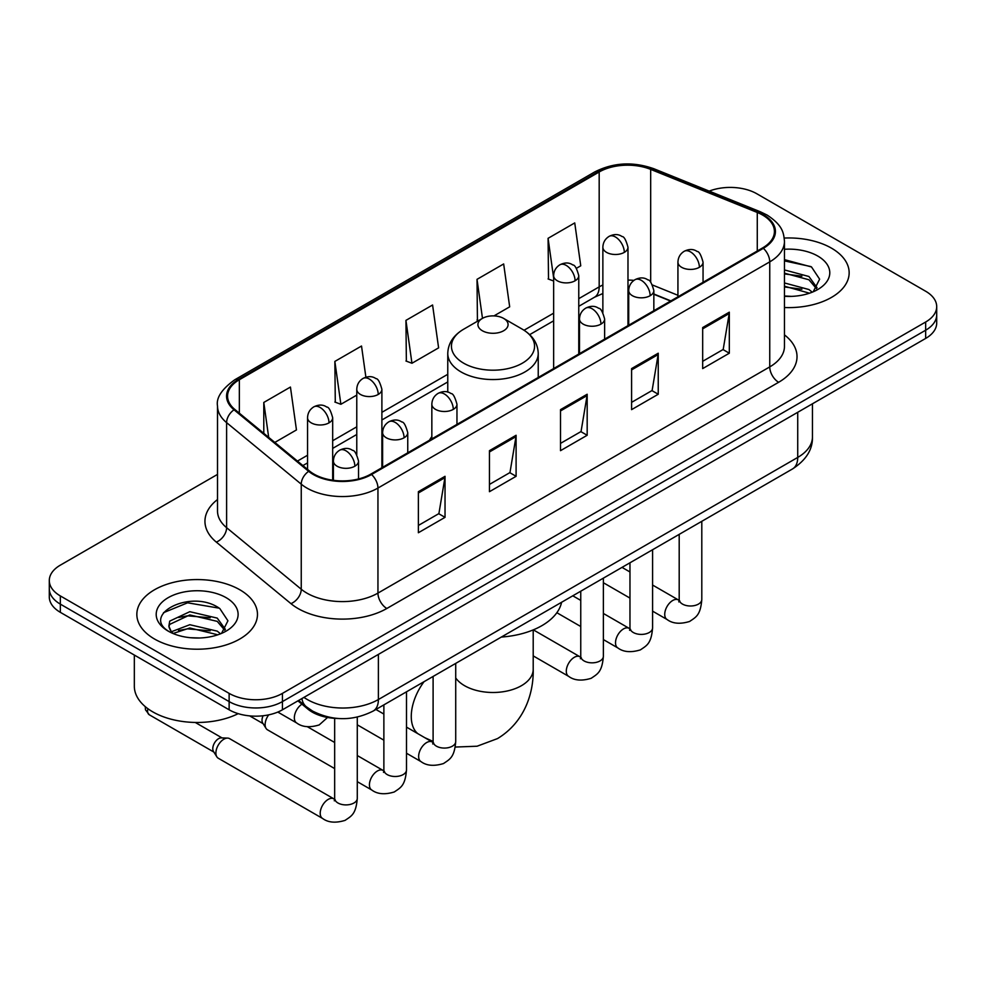 <?xml version="1.0" encoding="UTF-8"?>
<svg xmlns="http://www.w3.org/2000/svg" width="986" height="986" viewBox="0 0 986 986"><rect width="100%" height="100%" fill="white"/><g stroke="black" fill="none" stroke-linecap="round" stroke-linejoin="round"><path stroke-width="1.48" d="M431.843 436.588A66.592 38.442 0 0 0 429.489 440.249M670.579 301.05L653.841 294.284M337.656 718.461A37.69 21.766 180 0 1 308.002 709.193L297.908 700.861M217.512 474.402L60.343 565.151A37.69 21.766 0 0 0 49.3 580.532L49.3 596.949A37.69 21.766 0 0 0 60.343 612.331L229.134 709.797A37.69 21.766 0 0 0 282.44 709.797L925.657 338.432A37.69 21.766 0 0 0 936.7 323.051L936.7 314.842A37.69 21.766 0 0 1 925.657 330.224A37.69 21.766 0 0 0 936.7 314.842L936.7 306.634A37.69 21.766 0 0 0 925.657 291.24L756.866 193.786A37.69 21.766 0 0 0 709.205 191.111M49.3 580.532A37.69 21.766 0 0 0 60.343 595.926L229.134 693.38A37.69 21.766 0 0 0 282.44 693.38L282.44 701.588L925.657 330.224L282.44 701.588A37.69 21.766 0 0 1 229.134 701.588A37.69 21.766 0 0 0 282.44 701.588L282.44 709.797M60.343 595.926L60.343 604.135L229.134 701.588L60.343 604.135A37.69 21.766 0 0 1 49.3 588.741A37.69 21.766 0 0 0 60.343 604.135L60.343 612.331M831.494 248.164A60.306 34.818 0 0 0 784.252 238.057A60.306 34.818 0 0 1 831.494 248.164A60.306 34.818 0 0 1 849.156 272.777A60.306 34.818 0 0 0 831.494 248.164M239.795 589.764A60.306 34.818 0 0 0 174.078 582.221A60.306 34.818 0 0 0 136.844 614.389A60.306 34.818 0 0 0 154.506 639.014A60.306 34.818 0 0 0 220.235 646.557A60.306 34.818 0 0 0 257.469 614.389A60.306 34.818 0 0 0 239.795 589.764A60.306 34.818 0 0 0 174.078 582.221A60.306 34.818 0 0 0 136.844 614.389A60.306 34.818 0 0 0 154.506 639.014A60.306 34.818 0 0 0 220.235 646.557A60.306 34.818 0 0 0 257.469 614.389A60.306 34.818 0 0 0 239.795 589.764M762.634 215.071A40.204 23.208 180 0 1 774.417 231.488A40.204 23.208 180 0 1 762.634 247.905L370.847 474.106A40.204 23.208 180 0 1 309.481 471L234.841 409.461A40.204 23.208 180 0 1 227.569 396.15A40.204 23.208 180 0 1 239.339 379.733L599.18 171.983A40.204 23.208 180 0 1 650.674 169.382L757.273 212.471A40.204 23.208 180 0 1 762.634 215.071M763.349 214.665A41.215 23.787 0 0 0 757.84 212.002L651.241 168.902A41.215 23.787 0 0 0 598.465 171.576L238.637 379.327A41.215 23.787 0 0 0 234.015 409.794L308.655 471.333A41.215 23.787 0 0 0 371.549 474.512L763.349 248.312A41.215 23.787 0 0 0 763.349 214.665M418.372 491.694L418.372 532.736L445.031 517.342L445.031 476.312L418.372 491.694M418.372 525.452L438.906 513.595L444.92 477.668A10.057 5.805 -120 0 0 445.031 476.312M438.721 513.706L445.031 517.342M489.45 450.664L489.45 491.694L516.097 476.312L516.097 435.27L489.45 450.664M489.45 484.422L509.972 472.565L515.986 436.638A10.057 5.805 -120 0 0 516.097 435.27M509.799 472.664L516.097 476.312M702.673 327.562L702.673 368.591L729.32 353.21L729.32 312.168L702.673 327.562M702.673 361.32L723.194 349.463L729.209 313.536A10.057 5.805 -120 0 0 729.32 312.168M723.009 349.562L729.32 353.21M631.595 368.591L631.595 409.634L658.241 394.24L658.241 353.21L631.595 368.591M631.595 402.35L652.116 390.493L658.143 354.566A10.057 5.805 -120 0 0 658.241 353.21M651.943 390.604L658.241 394.24M560.516 409.634L560.516 450.664L587.175 435.27L587.175 394.24L560.516 409.634M560.516 443.38L581.05 431.535L587.064 395.608A10.057 5.805 -120 0 0 587.175 394.24M580.865 431.634L587.175 435.27M784.462 307.509A60.306 34.818 0 0 0 849.156 272.777A60.306 34.818 0 0 1 784.462 307.509M282.44 693.38L925.657 322.015A37.69 21.766 0 0 0 936.7 306.634M274.823 442.431L296.453 429.933L290.439 387.054L263.792 402.448L263.792 433.322M493.974 315.902L509.676 306.831L503.661 263.952L477.014 279.346L477.434 320.13M576.403 268.315L580.754 265.801L574.739 222.922L548.08 238.316L548.512 279.1M365.892 377.231L361.517 346.024L334.858 361.418L335.289 402.202M405.936 320.376L411.951 363.255L438.61 347.861L432.583 304.994L405.936 320.376L406.368 361.172M411.951 363.255L405.936 360.999M478.617 320.573L477.014 319.969M477.014 279.346L482.487 318.342M553.639 281.01L548.08 278.939M548.08 238.316L553.639 277.929M334.858 361.418L340.873 404.285L356.772 395.115M340.873 404.285L334.858 402.041M263.792 402.448L268.685 437.365M784.462 295.985L791.499 296.379M784.462 282.957L808.927 289.527L812.242 292.189M784.462 286.211L809.518 293.199M784.462 269.93L808.927 276.499L817.074 287.764M784.462 273.184L808.927 279.753L816.433 288.615M784.462 296.293A40.956 23.652 0 0 0 817.801 289.502A40.956 23.652 0 0 0 817.801 256.064A40.956 23.652 0 0 0 784.462 249.273M813.216 291.782L819.625 279.186L811.515 266.959L784.462 259.638M784.462 260.896L810.96 266.59M784.462 273.923L801.889 276.166M784.462 286.951L801.889 289.194M482.339 330.741A15.073 8.701 0 0 0 503.661 330.741A15.073 8.701 0 0 0 503.661 318.429L522.383 329.238A41.548 23.984 0 0 1 522.383 363.168A41.548 23.984 0 0 1 463.617 363.168A41.548 23.984 0 0 1 463.617 329.238C453.387 335.314 448.1 343.387 447.767 353.456A45.233 26.117 0 0 0 461.017 371.919A45.233 26.117 0 0 0 510.304 377.576A45.233 26.117 0 0 0 538.233 353.456C537.9 343.387 532.613 335.314 522.383 329.238L503.661 318.429A15.073 8.701 0 0 0 482.339 318.429A15.073 8.701 0 0 0 482.339 330.741M501.307 637.067A69.106 39.896 0 0 0 561.601 602.261M334.661 768.587L267.465 729.8A11.302 6.532 -60 0 1 266.047 728.395A11.302 6.532 -60 0 1 265.123 724.624A11.302 6.532 -60 0 1 268.71 714.85M266.047 728.395L262.683 722.985A8.171 4.72 -60 0 1 262.017 720.261A8.171 4.72 -60 0 1 263.089 715.75M215.897 753.033A11.302 6.532 -60 0 1 223.896 739.192A11.302 6.532 -60 0 1 227.63 738.095A11.302 6.532 -60 0 1 229.553 738.625L333.847 798.845A11.302 6.532 -60 0 0 328.695 799.128A11.302 6.532 -60 0 0 328.202 799.399A11.302 6.532 -60 0 0 320.807 809.37A11.302 6.532 -60 0 0 322.545 818.429L218.239 758.209A11.302 6.532 -60 0 1 216.834 756.817A11.302 6.532 -60 0 1 215.897 753.033M216.834 756.817L213.457 751.406A8.171 4.72 -60 0 1 212.791 748.67A8.171 4.72 -60 0 1 218.572 738.674A8.171 4.72 -60 0 1 221.271 737.885L227.63 738.095M134.33 655.061L134.33 686.194A62.821 36.272 0 0 0 152.731 711.843A62.821 36.272 0 0 0 238.205 713.654M190.347 637.708L199.813 637.991M171.515 631.693L189.805 624.717L217.24 631.139L220.556 633.801M173.203 633.456L189.805 627.983L217.832 634.799M171.81 632.963L168.865 626.085A28.397 16.392 0 0 0 173.45 633.678M168.865 626.085L169.728 621.118L189.805 611.69L217.24 618.111L225.387 629.376M168.939 626.48L169.728 624.372L189.805 614.944L217.24 621.365L224.746 630.227M221.53 633.394L227.939 620.798L219.829 608.572C191.087 587.915 140.024 615.128 169.506 631.816L169.654 631.915M226.114 597.664A40.956 23.652 0 0 0 168.199 597.664A40.956 23.652 0 0 0 168.199 631.114A40.956 23.652 0 0 0 226.114 631.114A40.956 23.652 0 0 0 226.114 597.664M163.516 612.676L187.574 602.803L219.274 608.189M178.54 617.47L187.574 615.831L210.203 617.778M178.54 630.498L187.574 628.858L210.203 630.806M308.002 708.071L308.002 709.193M303.947 697.385A50.261 29.013 0 0 0 307.324 699.53A50.261 29.013 0 0 0 378.39 699.53L797.723 457.43A50.261 29.013 0 0 0 812.452 436.921C812.809 449.382 806.178 460.055 792.522 468.942L373.189 711.042A25.131 14.507 60 0 0 378.39 699.53L378.39 654.396M797.723 412.296L797.723 457.43A25.131 14.507 60 0 1 792.522 468.942M301.913 698.556A25.131 16.811 129.5 0 0 306.289 706.728L298.659 700.43M925.657 338.432L925.657 322.015M229.134 709.797L229.134 693.38M784.462 334.883A62.821 36.272 180 0 1 778.632 382.285L386.832 608.485A12.559 7.259 60 0 1 377.946 593.104L769.746 366.903A50.261 29.013 0 0 0 784.462 346.382L784.462 241.336A50.261 29.013 180 0 1 769.746 261.857A12.559 7.259 -120 0 0 763.349 248.312M386.832 608.485A62.821 36.272 180 0 1 297.994 608.485A62.821 36.272 180 0 1 290.956 603.642L216.316 542.103A62.821 36.272 180 0 1 217.512 499.532M306.88 593.104A50.261 29.013 0 0 0 377.946 593.104L377.946 488.058A50.261 29.013 180 0 1 301.248 484.175L226.607 422.637A50.261 29.013 180 0 1 217.512 405.998L217.512 511.044A50.261 29.013 0 0 0 226.607 527.683L301.248 589.221A50.261 29.013 0 0 0 306.88 593.104M784.462 241.336C783.648 232.696 782.847 225.523 767.145 215.071L760.539 211.867A12.559 5.879 112 0 0 757.84 212.002M760.539 211.867L653.94 168.766C633.123 161.408 613.366 162.468 594.669 171.971A12.559 7.259 60 0 1 598.465 171.576M238.637 379.327A12.559 7.259 -120 0 0 234.841 379.721C221.801 389.1 216.02 397.851 217.512 405.998M234.015 409.794A12.559 8.406 129.5 0 0 226.607 422.637L226.607 527.683A12.559 8.406 -50.5 0 1 216.316 542.103M653.94 168.766A12.559 5.879 112 0 0 651.241 168.902M308.655 471.333A12.559 8.406 129.5 0 0 301.248 484.175L301.248 589.221A12.559 8.406 -50.5 0 1 290.956 603.642M371.549 474.512A12.559 7.259 60 0 1 377.946 488.058L769.746 261.857L769.746 366.903A12.559 7.259 60 0 0 778.632 382.285M239.339 379.733L239.339 413.171M757.273 212.471L757.273 250.999M650.674 169.382L650.674 282.23M677.937 295.295L652.559 285.04M633.949 280.369A40.204 23.208 0 0 0 627.983 280.086M602.865 285.003A40.204 23.208 0 0 0 599.18 286.877L578.77 298.659M599.18 171.983L599.18 286.877A22.616 13.052 60 0 1 594.496 297.23L578.77 306.313M553.639 313.166L524.047 330.248M447.767 374.298L381.89 412.321M356.772 426.827L332.676 440.742M307.546 455.249L297.452 461.078M670.85 300.89L655.16 294.543A22.616 10.587 -68 0 1 653.841 293.766M560.516 410.928L587.064 395.608M631.595 369.898L658.143 354.566M702.673 328.856L729.209 313.536M489.45 451.958L515.986 436.638M418.372 493L444.92 477.668M533.204 629.906L533.204 669.272A40.204 23.208 180 0 1 521.434 685.689A40.204 23.208 180 0 1 464.566 685.689A40.204 23.208 180 0 1 455.717 677.949M417.867 733.683A40.204 23.208 -60 0 1 424.054 681.671M699.382 267.292A12.559 7.259 0 0 0 703.055 262.165C701.071 254.893 699.086 251.331 697.102 251.467C693.454 248.903 689.165 248.842 684.21 251.282A12.559 7.259 60 0 1 690.496 251.898A12.559 7.259 -120 0 1 699.382 267.292A12.559 7.259 0 0 1 681.609 267.292A12.559 7.259 0 0 1 677.937 262.165C678.121 257.395 680.217 253.772 684.21 251.282M652.584 611.147L667.078 619.516A11.302 6.532 -60 0 1 665.34 610.457A11.302 6.532 -60 0 1 672.723 600.486A11.302 6.532 -60 0 1 673.228 600.215A11.302 6.532 -60 0 1 678.38 599.932L652.584 585.043M679.835 601.066L678.824 601.904L679.194 599.463A11.302 6.532 -0 0 0 682.497 604.085A11.302 6.532 -0 0 0 697.977 604.356A11.302 6.532 -0 0 0 701.798 599.463C700.516 615.412 695.919 617.113 689.608 621.463C680.155 624.348 672.649 623.694 667.078 619.516M650.156 295.701A12.559 7.259 0 0 0 653.841 290.574C651.845 283.315 649.86 279.753 647.876 279.888C644.24 277.325 639.951 277.263 634.996 279.691A12.559 7.259 60 0 1 641.282 280.32A12.559 7.259 -120 0 1 650.156 295.701A12.559 7.259 0 0 1 632.396 295.701A12.559 7.259 0 0 1 628.711 290.574C628.908 285.817 630.991 282.193 634.996 279.691M603.37 639.569L617.852 647.938A11.302 6.532 -60 0 1 616.127 638.866A11.302 6.532 -60 0 1 623.509 628.908A11.302 6.532 -60 0 1 624.015 628.637A11.302 6.532 -60 0 1 629.167 628.353L603.37 613.452M630.621 629.487L629.61 630.325L629.968 627.885A11.302 6.532 -0 0 0 633.283 632.494A11.302 6.532 -0 0 0 648.751 632.778A11.302 6.532 -0 0 0 652.584 627.885C651.302 643.833 646.705 645.534 640.382 649.885C630.941 652.757 623.423 652.103 617.852 647.938M600.942 324.123A12.559 7.259 0 0 0 604.628 318.996C602.631 311.724 600.647 308.162 598.662 308.298C595.026 305.746 590.725 305.672 585.783 308.113A12.559 7.259 60 0 1 592.056 308.729A12.559 7.259 -120 0 1 600.942 324.123A12.559 7.259 0 0 1 583.17 324.123A12.559 7.259 0 0 1 579.497 318.996C579.682 314.226 581.777 310.602 585.783 308.113M533.204 655.887L568.639 676.347A11.302 6.532 -60 0 1 566.901 667.288A11.302 6.532 -60 0 1 574.296 657.329A11.302 6.532 -60 0 1 574.789 657.046A11.302 6.532 -60 0 1 579.941 656.762L533.34 629.857M581.395 657.908L580.384 658.734L580.754 656.294A11.302 6.532 -0 0 0 584.057 660.916A11.302 6.532 -0 0 0 599.537 661.199A11.302 6.532 -0 0 0 603.37 656.294C602.076 672.242 597.479 673.943 591.169 678.306C581.715 681.178 574.209 680.525 568.639 676.347M453.289 409.375A12.559 7.259 0 0 0 456.962 404.235C454.977 396.976 452.993 393.414 451.009 393.55C447.361 390.986 443.071 390.924 438.117 393.365A12.559 7.259 60 0 1 444.403 393.981A12.559 7.259 -120 0 1 453.289 409.375A12.559 7.259 0 0 1 435.516 409.375A12.559 7.259 0 0 1 431.843 404.235C432.028 399.478 434.123 395.854 438.117 393.365M406.491 753.23L420.985 761.599A11.302 6.532 -60 0 1 419.247 752.54A11.302 6.532 -60 0 1 426.63 742.569A11.302 6.532 -60 0 1 427.135 742.298A11.302 6.532 -60 0 1 432.287 742.014L406.491 727.113M433.741 743.148L432.731 743.986L433.1 741.546A11.302 6.532 -0 0 0 436.404 746.155A11.302 6.532 -0 0 0 451.884 746.439A11.302 6.532 -0 0 0 455.717 741.546C454.423 757.495 449.826 759.195 443.515 763.546C434.062 766.418 426.556 765.777 420.985 761.599M404.075 437.784A12.559 7.259 0 0 0 407.748 432.657C405.764 425.397 403.767 421.835 401.783 421.971C398.147 419.407 393.858 419.346 388.903 421.774A12.559 7.259 60 0 1 395.189 422.402A12.559 7.259 -120 0 1 404.075 437.784A12.559 7.259 0 0 1 386.302 437.784A12.559 7.259 0 0 1 382.617 432.657C382.815 427.899 384.91 424.263 388.903 421.774M357.277 781.652L371.759 790.008A11.302 6.532 -60 0 1 370.033 780.949A11.302 6.532 -60 0 1 377.416 770.99A11.302 6.532 -60 0 1 377.921 770.719A11.302 6.532 -60 0 1 383.073 770.423L357.277 755.535M384.528 771.57L383.517 772.408L383.874 769.955A11.302 6.532 -0 0 0 387.19 774.577A11.302 6.532 -0 0 0 402.658 774.86A11.302 6.532 -0 0 0 406.491 769.955C405.209 785.904 400.612 787.617 394.289 791.968C384.848 794.839 377.33 794.186 371.759 790.008M354.849 466.205A12.559 7.259 0 0 0 358.534 461.078C356.538 453.806 354.553 450.245 352.569 450.38C348.933 447.817 344.632 447.755 339.689 450.195A12.559 7.259 60 0 1 345.963 450.812A12.559 7.259 -120 0 1 354.849 466.205A12.559 7.259 0 0 1 337.076 466.205A12.559 7.259 0 0 1 333.404 461.078C333.588 456.308 335.684 452.685 339.689 450.195M335.302 799.979L334.291 800.817L334.661 798.377A11.302 6.532 -0 0 0 337.976 802.998A11.302 6.532 -0 0 0 353.444 803.27A11.302 6.532 -0 0 0 357.277 798.377C355.995 814.325 351.398 816.026 345.075 820.377C335.622 823.248 328.116 822.607 322.545 818.429M213.863 752.059L149.268 714.764A8.171 4.72 -60 0 1 147.888 708.7M624.311 252.367A12.559 7.259 0 0 0 627.983 247.239C625.999 239.968 624.015 236.406 622.03 236.541C618.382 233.978 614.093 233.916 609.138 236.357A12.559 7.259 60 0 1 615.424 236.973A12.559 7.259 -120 0 1 624.311 252.367A12.559 7.259 0 0 1 606.538 252.367A12.559 7.259 0 0 1 602.865 247.239C603.05 242.47 605.145 238.846 609.138 236.357M575.085 280.776A12.559 7.259 0 0 0 578.77 275.649C576.773 268.389 574.789 264.827 572.804 264.963C569.168 262.399 564.879 262.338 559.925 264.766A12.559 7.259 60 0 1 566.21 265.394A12.559 7.259 -120 0 1 575.085 280.776A12.559 7.259 0 0 1 557.324 280.776A12.559 7.259 0 0 1 553.639 275.649C553.836 270.891 555.919 267.268 559.925 264.766M378.217 394.449A12.559 7.259 0 0 0 381.89 389.31C379.906 382.05 377.921 378.488 375.937 378.624C372.289 376.06 368 375.999 363.045 378.439A12.559 7.259 60 0 1 369.331 379.055A12.559 7.259 -120 0 1 378.217 394.449A12.559 7.259 0 0 1 360.445 394.449A12.559 7.259 0 0 1 356.772 389.31C356.957 384.552 359.052 380.929 363.045 378.439M329.004 422.858A12.559 7.259 0 0 0 332.676 417.731C330.692 410.472 328.695 406.898 326.711 407.045C323.075 404.482 318.786 404.42 313.831 406.848A12.559 7.259 60 0 1 320.117 407.477A12.559 7.259 -120 0 1 329.004 422.858A12.559 7.259 0 0 1 311.231 422.858A12.559 7.259 0 0 1 307.546 417.731C307.743 412.974 309.838 409.338 313.831 406.848M327.549 717.463L319.217 724.92C309.777 727.804 302.258 727.15 296.687 722.972A11.302 6.532 -60 0 1 294.346 717.796A11.302 6.532 -60 0 1 301.938 704.189M373.189 711.042C352.963 721.197 332.75 721.197 312.525 711.042L306.289 706.728M812.452 436.921L812.452 403.792M594.669 171.971L234.841 379.721M655.16 294.543L653.841 294.038M628.748 289.65L627.983 289.637M602.865 293.508L594.496 297.23M553.639 320.82L529.679 334.648M447.767 381.939L381.89 419.974M356.772 434.481L332.676 448.396M307.546 462.902L302.899 465.577M533.204 669.272C533.746 692.517 524.909 722.035 497.486 738.6L477.088 746.217L455.249 747.055M538.233 377.465L538.233 353.456M447.767 392.132L447.767 353.456M482.339 318.429L463.617 329.238M433.1 741.435L424.83 737.713M679.157 600.338L678.38 599.932M701.798 521.311L701.798 599.463M703.055 282.292L703.055 262.165M629.968 598.095L603.37 582.738M679.194 534.375L679.194 599.463M677.937 296.811L677.937 262.165M629.968 571.979L622.006 567.381M629.931 628.76L629.167 628.353M652.584 549.732L652.584 627.885M653.841 310.713L653.841 290.574M580.754 626.517L556.856 612.713M629.968 562.784L629.968 627.885M628.711 325.22L628.711 290.574M580.754 600.4L572.792 595.803M580.717 657.169L579.941 656.762M603.37 578.141L603.37 656.294M604.628 339.135L604.628 318.996M580.754 591.206L580.754 656.294M579.497 353.641L579.497 318.996M433.064 742.421L432.287 742.014M455.717 663.393L455.717 741.546M456.962 424.374L456.962 404.235M383.874 740.178L357.277 724.821M433.1 676.445L433.1 741.546M431.843 438.881L431.843 404.235M383.874 714.061L375.912 709.464M383.837 770.83L383.073 770.423M406.491 691.815L406.491 769.955M407.748 452.796L407.748 432.657M249.631 715.873L263.089 723.638M383.874 704.867L383.874 769.955M382.617 467.302L382.617 432.657M334.661 742.483L307.373 726.719M334.624 799.252L333.847 798.845M357.277 717.105L357.277 798.377M358.534 478.95L358.534 461.078M334.661 718.326L334.661 798.377M333.404 480.305L333.404 461.078M195.253 722.455L222.035 737.91M149.268 714.764L145.46 709.76L145.262 706.642M627.983 325.639L627.983 247.239M602.865 312.574L602.865 247.239M578.77 354.06L578.77 275.649M553.639 368.567L553.639 275.649M381.89 467.721L381.89 389.31M356.772 454.657L356.772 389.31M332.676 480.207L332.676 417.731M296.687 722.972L277.805 712.065M307.546 469.41L307.546 417.731"/></g></svg>

